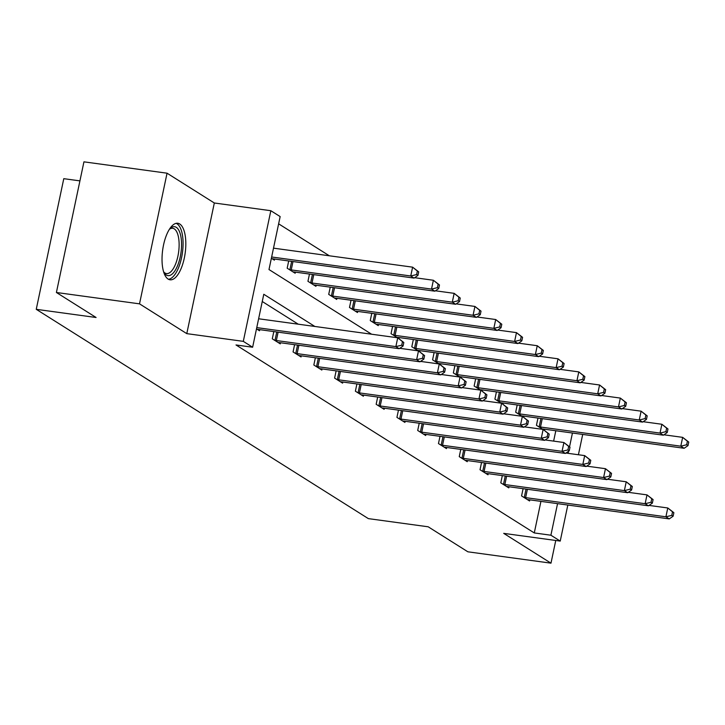 <?xml version="1.0" encoding="UTF-8"?>
<svg xmlns="http://www.w3.org/2000/svg" width="725" height="725" viewBox="0 0 725 725"><rect width="100%" height="100%" fill="white"/><g stroke="black" fill="none" stroke-linecap="round" stroke-linejoin="round"><path stroke-width="1.09" d="M179.727 223.989A28.529 11.355 97.8 0 0 177.788 223.264A28.529 11.355 97.8 0 0 163.062 247.47A28.529 11.355 97.8 0 0 168.118 279.071A28.529 11.355 97.8 0 0 170.058 279.796A28.529 11.355 97.8 0 0 184.784 255.59A28.529 11.355 97.8 0 0 179.727 223.989M79.931 180.878L63.782 178.676L36.25 309.321L368.354 518.62L428.185 526.794L467.87 551.807L550.982 563.162L555.758 540.478M36.25 309.321L96.09 317.496L56.405 292.492L83.937 161.838L167.049 173.193L139.517 303.847L186.787 333.636L243.301 341.357L270.833 210.712L280.158 216.585L268.993 269.546L371.599 334.216M186.787 333.636L214.319 202.991L167.049 173.193M214.319 202.991L270.833 210.712M329.34 255.789L278.627 223.826M56.405 292.492L139.517 303.847M553.628 441.108L555.812 430.75M271.377 258.254L274.385 260.157L274.621 259.033M288.704 260.955L287.173 268.214L295.166 273.243L295.401 272.129M309.475 274.05L307.944 281.3L315.937 286.339L316.173 285.215M330.247 287.145L328.715 294.395L336.708 299.425L336.944 298.31M351.018 300.232L349.495 307.482L357.479 312.52L357.715 311.406M371.789 313.327L370.267 320.577L378.251 325.616L378.486 324.492M392.569 326.413L391.038 333.672L397.517 337.75M399.049 338.611L399.267 337.587M413.341 339.508L411.809 346.758L418.298 350.846M419.82 351.707L420.038 350.673M434.112 352.604L432.58 359.854L439.069 363.941M440.592 364.793L440.809 363.769M454.883 365.69L453.352 372.94L459.84 377.027M461.363 377.888L461.58 376.864M475.654 378.785L474.132 386.035L480.612 390.123M482.134 390.983L482.352 389.95M496.426 391.872L494.903 399.122L501.383 403.209M502.914 404.07L503.123 403.046M517.206 404.967L515.674 412.217L522.163 416.304M523.686 417.165L523.903 416.132M537.977 418.062L536.446 425.312L542.934 429.399M544.457 430.251L544.674 429.227M314.877 326.468L263.782 294.268L252.626 347.23L236.006 344.964L534.28 532.938L540.932 501.365M298.256 324.193L262.26 301.509M256.496 328.878L259.505 330.772L259.74 329.657M273.814 331.579L272.292 338.829L280.276 343.868L280.512 342.744M294.595 344.674L293.063 351.924L301.056 356.954L301.292 355.839M315.366 357.76L313.834 365.01L321.827 370.049L322.063 368.934M336.137 370.856L334.606 378.106L342.599 383.144L342.834 382.021M356.908 383.942L355.386 391.192L363.37 396.231L363.606 395.116M377.68 397.037L376.157 404.287L384.141 409.326L384.377 408.202M398.46 410.132L396.928 417.382L404.922 422.412L405.157 421.298M419.231 423.219L417.7 430.469L425.693 435.507L425.928 434.384M440.002 436.314L438.471 443.564L446.464 448.594L446.7 447.479M460.774 449.4L459.251 456.65L467.235 461.689L467.471 460.574M481.545 462.496L480.022 469.746L488.007 474.784L488.242 473.661M502.325 475.582L500.794 482.841L508.778 487.871L509.013 486.756M523.097 488.677L521.565 495.927L529.558 500.966L529.794 499.842M567.82 505.044L560.226 541.086L503.712 533.364L550.982 563.162M560.226 541.086L550.9 535.213L557.552 503.639M534.28 532.938L550.9 535.213M252.626 347.23L243.301 341.357M582.701 434.42L578.414 454.747M568.155 453.352L568.608 451.204M569.542 446.781L572.442 433.015M256.759 327.609L395.868 346.613L399.194 348.707L258.907 329.54A3.661 0.598 -168.1 0 0 257.765 329.431L257.348 329.413M258.617 318.773L397.726 337.787L403.816 342.49L402.493 341.647L401.741 345.182L403.073 346.024L403.816 342.49M401.741 345.182L395.868 346.613L397.726 337.787L402.493 341.647M399.194 348.707L403.073 346.024M272.237 258.798L272.645 258.816A3.661 0.598 11.9 0 1 273.787 258.925L414.075 278.092L410.749 275.989L412.607 267.163L273.506 248.158M417.373 271.032L412.607 267.163L418.706 271.866L417.373 271.032L416.63 274.558L417.953 275.4L418.706 271.866M416.63 274.558L410.749 275.989L271.639 256.985M417.953 275.4L414.075 278.092M169.55 229.037A24.686 9.833 -82.2 0 1 170.049 228.547A24.686 9.833 -82.2 0 1 181.558 244.153A24.686 9.833 -82.2 0 1 175.296 270.235A24.686 9.833 -82.2 0 1 164.022 272.627A24.686 9.833 -82.2 0 1 163.678 272.02M163.605 271.803A22.865 9.099 97.8 0 0 166.505 273.588A22.865 9.099 97.8 0 0 179.129 244.443A22.865 9.099 97.8 0 0 172.695 228.284A22.865 9.099 97.8 0 0 169.423 229.236M168.472 279.27A28.348 11.283 97.8 0 0 183.081 243.111A28.348 11.283 97.8 0 0 176.112 223.336M274.449 340.188L275.011 340.306A3.661 0.598 -168.1 0 0 276.352 340.532L416.639 359.7L419.965 361.802L279.678 342.635A3.661 0.598 -168.1 0 0 278.536 342.526L278.128 342.508M399.765 348.317L418.497 350.873L424.596 355.585L423.264 354.743L422.521 358.277L423.853 359.111L424.596 355.585M422.521 358.277L416.639 359.7L418.497 350.873L423.264 354.743M419.965 361.802L423.853 359.111M295.22 353.283L295.782 353.392A3.661 0.598 -168.1 0 0 297.123 353.628L437.411 372.795L440.737 374.888L300.449 355.721A3.661 0.598 -168.1 0 0 299.307 355.612L298.899 355.594M420.536 361.403L439.268 363.968L445.368 368.672L444.035 367.838L443.292 371.363L444.624 372.206L445.368 368.672M443.292 371.363L437.411 372.795L439.268 363.968L444.035 367.838M440.737 374.888L444.624 372.206M293.009 271.884L293.417 271.902A3.661 0.598 11.9 0 1 294.558 272.011L434.846 291.178L431.52 289.085L433.378 280.258L414.646 277.693M438.145 284.118L433.378 280.258L439.477 284.961L438.145 284.118L437.402 287.653L438.734 288.496L439.477 284.961M437.402 287.653L431.52 289.085L291.233 269.917A3.661 0.598 11.9 0 1 289.891 269.682L289.329 269.573M438.734 288.496L434.846 291.178M313.78 284.979L314.188 284.998A3.661 0.598 11.9 0 1 315.33 285.106L455.626 304.273L452.291 302.171L454.158 293.344L435.417 290.788M458.916 297.214L454.158 293.344L460.248 298.057L458.916 297.214L458.173 300.748L459.505 301.582L460.248 298.057M458.173 300.748L452.291 302.171L312.004 283.004A3.661 0.598 11.9 0 1 310.672 282.777L310.101 282.659M459.505 301.582L455.626 304.273M315.991 366.37L316.562 366.487A3.661 0.598 -168.1 0 0 317.894 366.714L458.182 385.881L461.517 387.984L321.22 368.817A3.661 0.598 -168.1 0 0 320.078 368.708L319.671 368.69M441.308 374.499L460.049 377.054L466.139 381.767L464.807 380.924L464.063 384.458L465.396 385.292L466.139 381.767M464.063 384.458L458.182 385.881L460.049 377.054L464.807 380.924M461.517 387.984L465.396 385.292M336.763 379.465L337.333 379.583A3.661 0.598 -168.1 0 0 338.666 379.809L478.953 398.977L482.288 401.07L342.001 381.912A3.661 0.598 -168.1 0 0 340.85 381.803L340.442 381.785M462.079 387.585L480.82 390.15L486.91 394.853L485.578 394.019L484.835 397.545L486.167 398.388L486.91 394.853M484.835 397.545L478.953 398.977L480.82 390.15L485.578 394.019M482.288 401.07L486.167 398.388M357.534 392.551L358.105 392.669A3.661 0.598 -168.1 0 0 359.437 392.905L499.733 412.072L503.059 414.165L362.772 394.998A3.661 0.598 -168.1 0 0 361.621 394.889L361.213 394.871M482.859 400.68L501.591 403.236L507.681 407.948L506.349 407.106L505.606 410.64L506.938 411.483L507.681 407.948M505.606 410.64L499.733 412.072L501.591 403.236L506.349 407.106M503.059 414.165L506.938 411.483M334.551 298.075L334.959 298.084A3.661 0.598 11.9 0 1 336.11 298.192L476.397 317.36L473.062 315.266L474.929 306.439L456.188 303.875M479.687 310.309L474.929 306.439L481.019 311.143L479.687 310.309L478.944 313.834L480.276 314.677L481.019 311.143M478.944 313.834L473.062 315.266L332.775 296.099A3.661 0.598 11.9 0 1 331.443 295.873L330.872 295.755M480.276 314.677L476.397 317.36M355.322 311.161L355.73 311.179A3.661 0.598 11.9 0 1 356.881 311.288L497.169 330.455L493.843 328.353L495.701 319.526L476.968 316.97M500.458 323.395L495.701 319.526L501.791 324.238L500.458 323.395L499.715 326.93L501.048 327.763L501.791 324.238M499.715 326.93L493.843 328.353L353.546 309.185A3.661 0.598 11.9 0 1 352.214 308.959L351.643 308.841M501.048 327.763L497.169 330.455M376.103 324.256L376.511 324.274A3.661 0.598 11.9 0 1 377.653 324.383L517.94 343.55L514.614 341.448L516.472 332.621L497.74 330.065M521.239 336.491L516.472 332.621L522.571 337.324L521.239 336.491L520.487 340.016L521.819 340.859L522.571 337.324M520.487 340.016L514.614 341.448L374.327 322.281A3.661 0.598 11.9 0 1 372.985 322.054L372.423 321.936M521.819 340.859L517.94 343.55M396.874 337.343L397.282 337.361A3.661 0.598 11.9 0 1 398.424 337.469L538.711 356.637L535.385 354.543L537.243 345.716L518.511 343.152M542.01 349.577L537.243 345.716L543.342 350.42L542.01 349.577L541.267 353.111L542.599 353.954L543.342 350.42M541.267 353.111L535.385 354.543L395.098 335.376A3.661 0.598 11.9 0 1 393.757 335.14L393.195 335.022M542.599 353.954L538.711 356.637M417.645 350.438L418.053 350.456A3.661 0.598 11.9 0 1 419.195 350.565L559.492 369.732L556.157 367.629L558.014 358.803L539.282 356.247M562.781 362.672L558.014 358.803L564.113 363.515L562.781 362.672L562.038 366.207L563.37 367.04L564.113 363.515M562.038 366.207L556.157 367.629L415.869 348.462A3.661 0.598 11.9 0 1 414.528 348.236L413.966 348.118M563.37 367.04L559.492 369.732M438.417 363.524L438.824 363.542A3.661 0.598 11.9 0 1 439.975 363.651L580.263 382.818L576.928 380.725L578.795 371.898L560.053 369.333M583.553 375.767L578.795 371.898L584.885 376.601L583.553 375.767L582.809 379.293L584.142 380.136L584.885 376.601M582.809 379.293L576.928 380.725L436.64 361.558A3.661 0.598 11.9 0 1 435.308 361.322L434.737 361.213M584.142 380.136L580.263 382.818M459.188 376.619L459.596 376.638A3.661 0.598 11.9 0 1 460.747 376.746L601.034 395.913L597.708 393.811L599.566 384.984L580.825 382.428M604.324 388.854L599.566 384.984L605.656 389.697L604.324 388.854L603.581 392.388L604.913 393.222L605.656 389.697M603.581 392.388L597.708 393.811L457.412 374.644A3.661 0.598 11.9 0 1 456.079 374.417L455.508 374.299M604.913 393.222L601.034 395.913M479.959 389.715L480.376 389.733A3.661 0.598 11.9 0 1 481.518 389.842L621.805 409L618.479 406.906L620.337 398.079L601.605 395.515M625.104 401.949L620.337 398.079L626.427 402.783L625.104 401.949L624.352 405.474L625.684 406.317L626.427 402.783M624.352 405.474L618.479 406.906L478.192 387.739A3.661 0.598 11.9 0 1 476.851 387.513L476.28 387.395M625.684 406.317L621.805 409M500.739 402.801L501.147 402.819A3.661 0.598 11.9 0 1 502.289 402.928L642.577 422.095L639.251 420.002L641.108 411.175L622.376 408.61M645.875 415.035L641.108 411.175L647.207 415.878L645.875 415.035L645.132 418.57L646.464 419.413L647.207 415.878M645.132 418.57L639.251 420.002L498.963 400.834A3.661 0.598 11.9 0 1 497.622 400.599L497.06 400.481M646.464 419.413L642.577 422.095M378.314 405.647L378.876 405.764A3.661 0.598 -168.1 0 0 380.217 405.991L520.505 425.158L523.831 427.261L383.543 408.093A3.661 0.598 -168.1 0 0 382.401 407.985L381.993 407.967M503.63 413.776L522.362 416.331L528.462 421.044L527.129 420.201L526.386 423.735L527.709 424.569L528.462 421.044M526.386 423.735L520.505 425.158L522.362 416.331L527.129 420.201M523.831 427.261L527.709 424.569M399.085 418.742L399.647 418.851A3.661 0.598 -168.1 0 0 400.988 419.086L541.276 438.253L544.602 440.347L404.314 421.18A3.661 0.598 -168.1 0 0 403.173 421.071L402.765 421.053M524.402 426.862L543.134 429.427L549.233 434.13L547.901 433.287L547.158 436.822L548.49 437.664L549.233 434.13M547.158 436.822L541.276 438.253L543.134 429.427L547.901 433.287M544.602 440.347L548.49 437.664M419.857 431.828L420.418 431.946A3.661 0.598 -168.1 0 0 421.76 432.173L562.047 451.34L565.382 453.442L425.086 434.275A3.661 0.598 -168.1 0 0 423.944 434.166L423.536 434.148M545.173 439.957L563.914 442.513L570.004 447.225L568.672 446.382L567.929 449.917L569.261 450.751L570.004 447.225M567.929 449.917L562.047 451.34L563.914 442.513L568.672 446.382M565.382 453.442L569.261 450.751M440.628 444.923L441.199 445.041A3.661 0.598 -168.1 0 0 442.531 445.268L582.818 464.435L586.153 466.528L445.866 447.361A3.661 0.598 -168.1 0 0 444.715 447.252L444.307 447.243M565.944 453.043L584.685 455.608L590.775 460.312L589.443 459.478L588.7 463.003L590.032 463.846L590.775 460.312M588.7 463.003L582.818 464.435L584.685 455.608L589.443 459.478M586.153 466.528L590.032 463.846M461.399 458.01L461.97 458.127A3.661 0.598 -168.1 0 0 463.302 458.363L603.599 477.53L606.925 479.624L466.637 460.457A3.661 0.598 -168.1 0 0 465.486 460.348L465.078 460.33M586.715 466.139L605.457 468.694L611.547 473.407L610.214 472.564L609.471 476.098L610.803 476.932L611.547 473.407M609.471 476.098L603.599 477.53L605.457 468.694L610.214 472.564M606.925 479.624L610.803 476.932M482.179 471.105L482.741 471.223A3.661 0.598 -168.1 0 0 484.082 471.449L624.37 490.617L627.696 492.719L487.408 473.552A3.661 0.598 -168.1 0 0 486.267 473.443L485.85 473.425M607.496 479.234L626.228 481.79L632.318 486.493L630.995 485.659L630.243 489.185L631.575 490.028L632.318 486.493M630.243 489.185L624.37 490.617L626.228 481.79L630.995 485.659M627.696 492.719L631.575 490.028M502.951 484.191L503.513 484.309A3.661 0.598 -168.1 0 0 504.854 484.545L645.141 503.712L648.467 505.805L508.18 486.638A3.661 0.598 -168.1 0 0 507.038 486.529L506.63 486.511M628.267 492.32L646.999 494.885L653.098 499.588L651.766 498.746L651.023 502.28L652.355 503.123L653.098 499.588M651.023 502.28L645.141 503.712L646.999 494.885L651.766 498.746M648.467 505.805L652.355 503.123M521.511 415.896L521.918 415.914A3.661 0.598 11.9 0 1 523.06 416.023L663.348 435.19L660.022 433.088L661.88 424.261L643.147 421.705M666.647 428.131L661.88 424.261L667.979 428.973L666.647 428.131L665.903 431.665L667.236 432.499L667.979 428.973M665.903 431.665L660.022 433.088L519.734 413.921A3.661 0.598 11.9 0 1 518.393 413.694L517.831 413.576M667.236 432.499L663.348 435.19M523.722 497.287L524.284 497.404A3.661 0.598 -168.1 0 0 525.625 497.631L665.912 516.798L669.238 518.901L528.951 499.733A3.661 0.598 -168.1 0 0 527.809 499.625L527.401 499.607M649.038 505.416L667.77 507.971L673.869 512.684L672.537 511.841L671.794 515.375L673.126 516.209L673.869 512.684M671.794 515.375L665.912 516.798L667.77 507.971L672.537 511.841M669.238 518.901L673.126 516.209M542.282 428.983L542.69 429.001A3.661 0.598 11.9 0 1 543.832 429.109L684.128 448.277L680.793 446.183L682.66 437.356L663.919 434.792M687.418 441.226L682.66 437.356L688.75 442.06L687.418 441.226L686.675 444.751L688.007 445.594L688.75 442.06M686.675 444.751L680.793 446.183L540.506 427.016A3.661 0.598 11.9 0 1 539.173 426.78L538.603 426.672M688.007 445.594L684.128 448.277M275.011 340.306L276.769 331.978M276.352 340.532L278.11 332.168M295.782 353.392L297.54 345.073M297.123 353.628L298.89 345.254M292.991 261.544L291.233 269.917M291.649 261.362L289.891 269.682M313.771 274.639L312.004 283.004M312.421 274.449L310.672 282.777M316.562 366.487L318.311 358.168M317.894 366.714L319.662 358.349M337.333 379.583L339.083 371.254M338.666 379.809L340.433 371.436M358.105 392.669L359.854 384.35M359.437 392.905L361.204 384.531M334.542 287.725L332.775 296.099M333.192 287.544L331.443 295.873M355.313 300.821L353.546 309.185M353.963 300.639L352.214 308.959M376.085 313.916L374.327 322.281M374.743 313.726L372.985 322.054M396.856 327.002L395.098 335.376M395.515 326.821L393.757 335.14M417.636 340.097L415.869 348.462M416.286 339.907L414.528 348.236M438.407 353.184L436.64 361.558M437.057 353.002L435.308 361.322M459.179 366.279L457.412 374.644M457.828 366.098L456.079 374.417M479.95 379.374L478.192 387.739M478.609 379.184L476.851 387.513M500.721 392.461L498.963 400.834M499.38 392.279L497.622 400.599M378.876 405.764L380.634 397.436M380.217 405.991L381.975 397.626M399.647 418.851L401.405 410.531M400.988 419.086L402.747 410.712M420.418 431.946L422.177 423.627M421.76 432.173L423.527 423.808M441.199 445.041L442.948 436.713M442.531 445.268L444.298 436.894M461.97 458.127L463.719 449.808M463.302 458.363L465.069 449.989M482.741 471.223L484.499 462.894M484.082 471.449L485.841 463.085M503.513 484.309L505.271 475.99M504.854 484.545L506.612 476.171M521.502 405.556L519.734 413.921M520.151 405.366L518.393 413.694M524.284 497.404L526.042 489.076M525.625 497.631L527.392 489.266M542.273 418.642L540.506 427.016M540.923 418.461L539.173 426.78"/></g></svg>
